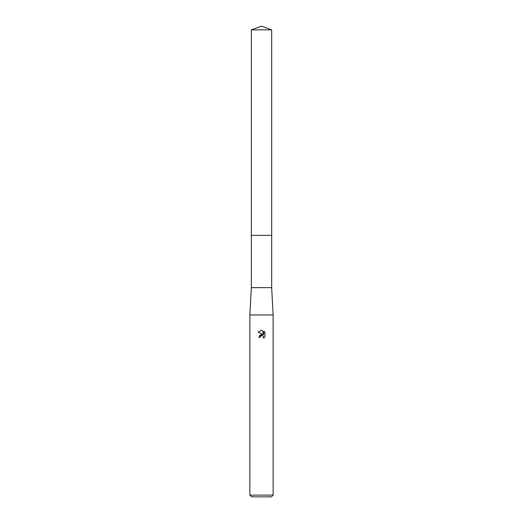 <?xml version="1.0" encoding="UTF-8"?>
<svg xmlns="http://www.w3.org/2000/svg" width="523" height="523" viewBox="0 0 523 523"><rect width="100%" height="100%" fill="white"/><g stroke="black" fill="none" stroke-linecap="round" stroke-linejoin="round"><path stroke-width="0.78" d="M251.328 29.85L271.672 29.85L261.5 26.15L251.328 29.85L251.334 287.65L271.666 287.65L273.124 314.964L273.124 495.104L249.876 495.104L251.622 496.85L271.378 496.85L273.124 495.104M251.334 287.65L249.876 314.964L273.124 314.964M261.5 335.563L260.245 336.544L260.049 337.387L258.826 337.387L261.5 334.334L262.977 334.511L258.048 332.079L261.5 330.379L262.252 330.458L263.755 334.798L263.755 331.079L264.952 332.295L264.952 336.877L263.566 338.204L263.219 336.067L261.559 335.55M260.049 337.387L260.173 336.707M262.252 330.458L261.585 330.379M261.533 330.379L258.048 332.079M264.952 332.295L263.755 331.085M262.977 334.511L259.434 335.537M260.245 336.544L261.402 335.589M263.35 336.211L263.566 338.204L264.952 336.877M251.328 235.35L271.672 235.35L271.666 287.65M271.672 29.85L271.672 235.35M249.876 314.964L249.876 495.104"/></g></svg>
